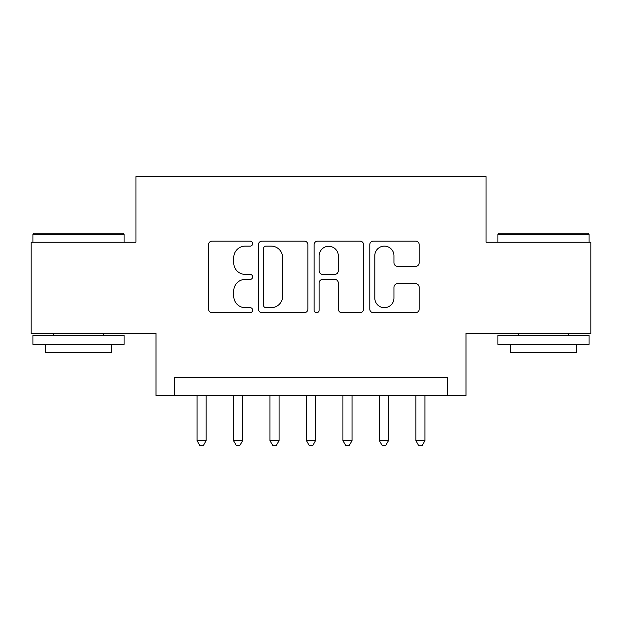 <?xml version="1.0" encoding="UTF-8"?>
<svg xmlns="http://www.w3.org/2000/svg" width="622" height="622" viewBox="0 0 622 622"><rect width="100%" height="100%" fill="white"/><g stroke="black" fill="none" stroke-linecap="round" stroke-linejoin="round"><path stroke-width="0.93" d="M252.649 243.614A2.504 2.504 0 0 0 250.145 241.103L212.11 241.103A3.576 3.576 0 0 0 208.533 244.687L208.533 309.118A3.576 3.576 0 0 0 212.11 312.695L250.145 312.695A2.504 2.504 0 0 0 252.649 310.191A2.504 2.504 0 0 0 250.145 307.688L245.223 307.688A11.453 11.453 0 0 1 233.771 296.235L233.771 290.863A11.453 11.453 0 0 1 245.223 279.41L250.145 279.41A2.504 2.504 0 0 0 252.649 276.899A2.504 2.504 0 0 0 250.145 274.395L245.223 274.395A11.453 11.453 0 0 1 233.771 262.943L233.771 257.57A11.453 11.453 0 0 1 245.223 246.118L250.145 246.118A2.504 2.504 0 0 0 252.649 243.614M415.613 266.34A3.576 3.576 0 0 0 419.197 262.764L419.197 244.687A3.576 3.576 0 0 0 415.613 241.103L373.379 241.103A3.576 3.576 0 0 0 369.795 244.687L369.795 309.118A3.576 3.576 0 0 0 373.379 312.695L415.613 312.695A3.576 3.576 0 0 0 419.197 309.118L419.197 287.286A3.576 3.576 0 0 0 415.613 283.702L397.536 283.702A3.576 3.576 0 0 0 393.959 287.286L393.959 298.109A9.579 9.579 0 0 1 384.38 307.688A9.579 9.579 0 0 1 374.809 298.109L374.809 255.689A9.579 9.579 0 0 1 384.38 246.118A9.579 9.579 0 0 1 393.959 255.689L393.959 262.764A3.576 3.576 0 0 0 397.536 266.34L415.613 266.34M447.762 395.429L465.995 395.429L465.995 333.431L590.9 333.431L590.9 242.253L486.054 242.253L486.054 176.609L135.946 176.609L135.946 242.253L31.1 242.253L31.1 333.431L156.005 333.431L156.005 395.429L447.762 395.429L447.762 377.189L174.238 377.189L174.238 395.429M307.867 244.687A3.576 3.576 0 0 0 304.29 241.103L262.049 241.103A3.576 3.576 0 0 0 258.464 244.687L258.464 309.118A3.576 3.576 0 0 0 262.049 312.695L304.29 312.695A3.576 3.576 0 0 0 307.867 309.118L307.867 244.687M317.71 241.103L359.951 241.103A3.576 3.576 0 0 1 363.536 244.687L363.536 309.118A3.576 3.576 0 0 1 359.951 312.695L341.875 312.695A3.576 3.576 0 0 1 338.298 309.118L338.298 282.987A3.576 3.576 0 0 0 334.714 279.41L322.725 279.41A3.576 3.576 0 0 0 319.14 282.987L319.14 310.191A2.504 2.504 0 0 1 316.637 312.695A2.504 2.504 0 0 1 314.133 310.191L314.133 244.687A3.576 3.576 0 0 1 317.71 241.103M265.983 246.118A2.504 2.504 0 0 0 263.479 248.621L263.479 305.184A2.504 2.504 0 0 0 265.983 307.688L271.176 307.688A11.453 11.453 0 0 0 282.629 296.235L282.629 257.57A11.453 11.453 0 0 0 271.176 246.118L265.983 246.118M338.298 255.867A9.579 9.579 0 0 0 328.719 246.296A9.579 9.579 0 0 0 319.14 255.867L319.14 270.819A3.576 3.576 0 0 0 322.725 274.395L334.714 274.395A3.576 3.576 0 0 0 338.298 270.819L338.298 255.867M197.034 395.429L197.034 440.648L206.154 440.648L206.154 395.429M206.154 440.648L203.417 445.391L199.771 445.391L197.034 440.648M34.016 233.141L123 233.141L124.097 234.23L32.927 234.23L34.016 233.141M78.512 344.37L32.927 344.37L32.927 335.25L124.097 335.25L124.097 344.37L78.512 344.37M111.33 344.37L111.33 352.76L45.686 352.76L45.686 344.37M498.999 233.141L587.984 233.141L589.073 234.23L497.903 234.23L498.999 233.141M543.488 344.37L497.903 344.37L497.903 335.25L589.073 335.25L589.073 344.37L543.488 344.37M576.314 344.37L576.314 352.76L510.67 352.76L510.67 344.37M233.507 395.429L233.507 440.648L242.619 440.648L242.619 395.429M242.619 440.648L239.882 445.391L236.236 445.391L233.507 440.648M269.971 395.429L269.971 440.648L279.091 440.648L279.091 395.429M279.091 440.648L276.355 445.391L272.708 445.391L269.971 440.648M306.444 395.429L306.444 440.648L315.556 440.648L315.556 395.429M315.556 440.648L312.827 445.391L309.173 445.391L306.444 440.648M342.909 395.429L342.909 440.648L352.029 440.648L352.029 395.429M352.029 440.648L349.292 445.391L345.645 445.391L342.909 440.648M379.381 395.429L379.381 440.648L388.493 440.648L388.493 395.429M388.493 440.648L385.764 445.391L382.118 445.391L379.381 440.648M415.846 395.429L415.846 440.648L424.966 440.648L424.966 395.429M424.966 440.648L422.229 445.391L418.583 445.391L415.846 440.648M32.927 242.253L32.927 234.23M53.71 335.25L53.71 333.431M103.306 335.25L103.306 333.431M124.097 242.253L124.097 234.23M497.903 242.253L497.903 234.23M518.694 335.25L518.694 333.431M568.29 335.25L568.29 333.431M589.073 242.253L589.073 234.23"/></g></svg>
